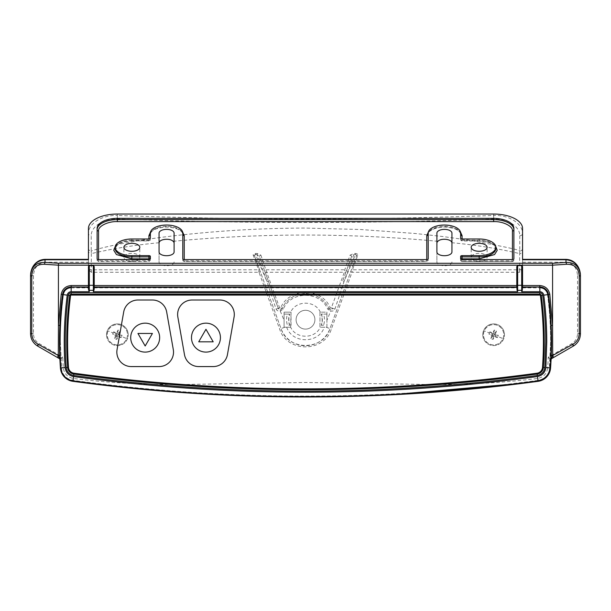 <?xml version="1.0" encoding="UTF-8"?>
<svg xmlns="http://www.w3.org/2000/svg" width="611" height="611" viewBox="0 0 611 611"><rect width="100%" height="100%" fill="white"/><g stroke="black" fill="none" stroke-linecap="round" stroke-linejoin="round"><path stroke-width="0.46" stroke-dasharray="3.06 2.29" d="M551.13 325.449A361.773 361.773 0 0 0 548.38 294.533L547.593 294.67C546.692 290.477 544.111 288.209 539.841 287.857L539.841 287.857C544.073 288.239 546.631 290.5 547.525 294.647C549.602 310.357 550.641 326.129 550.641 341.977L549.236 370.648L549.701 367.959L550.572 368.021C549.533 375.398 545.371 379.828 538.077 381.325L533.747 381.898M541.445 287.147A8.684 8.684 0 0 1 548.38 294.533A361.773 361.773 0 0 1 550.916 321.233M502.983 338.624A10.127 10.127 0 0 0 495.605 324.808A10.127 10.127 0 0 0 483.492 334.744A10.127 10.127 0 0 0 493.627 344.871A10.127 10.127 0 0 0 503.754 334.744A10.127 10.127 0 0 0 493.627 324.609A10.127 10.127 0 0 0 491.649 344.68A10.127 10.127 0 0 0 502.983 338.624L497.858 336.501L497.354 337.646L494.352 336.501L493.031 339.433L490.725 338.471L491.863 335.47L488.937 334.156L489.396 332.987L484.263 330.864M489.396 332.987L489.892 331.842L492.894 332.98L494.215 330.055L496.529 331.009L495.384 334.011L498.316 335.332L497.858 336.501M126.737 338.624A10.127 10.127 0 0 0 119.351 324.808A10.127 10.127 0 0 0 107.246 334.744A10.127 10.127 0 0 0 117.373 344.871A10.127 10.127 0 0 0 127.508 334.744A10.127 10.127 0 0 0 117.373 324.609A10.127 10.127 0 0 0 115.395 344.68A10.127 10.127 0 0 0 126.737 338.624L121.604 336.501L121.108 337.646L118.106 336.501L116.785 339.433L114.471 338.471L115.616 335.47L112.684 334.156L113.142 332.987L108.017 330.864M113.142 332.987L113.646 331.842L116.648 332.98L117.969 330.055L120.275 331.009L119.137 334.011L122.063 335.332L121.604 336.501M296.091 319.69A9.409 9.409 0 0 0 305.5 329.1A9.409 9.409 0 0 0 314.909 319.69A9.409 9.409 0 0 1 305.5 329.1A9.409 9.409 0 0 1 296.091 319.69A9.409 9.409 0 0 1 305.5 310.289A9.409 9.409 0 0 1 314.909 319.69A9.409 9.409 0 0 0 305.5 310.289A9.409 9.409 0 0 0 296.091 319.69M326.916 320.34L326.916 312.168L319.973 312.168L319.973 327.221L326.916 327.221L326.916 320.34L330.719 311.083C332.628 311.373 334.026 310.724 334.912 309.128L343.924 281.816L355.319 254.741C356.389 254.634 356.763 255.024 356.434 255.917L329.978 328.603A26.052 26.052 0 0 1 281.022 328.603L260.347 271.788L258.988 272.285L258.529 269.779L91.329 269.779L91.329 272.285L258.988 272.285L279.662 329.1C286.834 352.761 324.166 352.761 331.338 329.1L352.012 272.285L350.653 271.788M290.66 327.221L291.027 312.168L284.084 312.168L284.084 327.221L290.66 327.221C295.999 339.189 315.001 339.189 320.34 327.221M538.062 381.226L537.955 380.462C543.653 379.416 547.41 376.147 549.236 370.648C547.395 376.093 543.645 379.332 537.993 380.37C461.022 390.826 383.693 396.073 306.004 396.096C227.987 396.119 150.321 390.872 73.007 380.37C67.347 379.332 63.597 376.086 61.757 370.625L60.359 341.977C60.359 326.144 61.375 310.373 63.407 294.67C64.308 290.485 66.889 288.209 71.159 287.857C66.935 288.239 64.369 290.5 63.475 294.647C61.398 310.357 60.359 326.129 60.359 341.977L59.504 341.977M542.515 367.333A361.491 361.491 0 0 0 540.414 295.594A0.58 0.58 0 0 0 539.841 295.09L71.159 295.09A0.58 0.58 0 0 0 70.586 295.594A361.491 361.491 0 0 0 68.485 367.333A6.37 6.37 0 0 0 73.977 373.199A1718.583 1718.583 0 0 0 537.023 373.199A6.37 6.37 0 0 0 542.515 367.333M543.378 367.394A362.354 362.354 0 0 0 541.277 295.487A1.443 1.443 0 0 0 539.841 294.227L71.159 294.227A1.443 1.443 0 0 0 69.723 295.487A362.354 362.354 0 0 0 67.622 367.394A7.233 7.233 0 0 0 73.862 374.062A1719.453 1719.453 0 0 0 537.138 374.062A7.233 7.233 0 0 0 543.378 367.394M482.774 334.744A10.853 10.853 0 0 0 493.627 345.597A10.853 10.853 0 0 0 504.48 334.744A10.853 10.853 0 0 1 493.627 345.597A10.853 10.853 0 0 1 482.774 334.744A10.853 10.853 0 0 1 493.627 323.891A10.853 10.853 0 0 1 504.48 334.744A10.853 10.853 0 0 0 493.627 323.891A10.853 10.853 0 0 0 482.774 334.744M106.52 334.744A10.853 10.853 0 0 0 117.373 345.597A10.853 10.853 0 0 0 128.226 334.744A10.853 10.853 0 0 1 117.373 345.597A10.853 10.853 0 0 1 106.52 334.744A10.853 10.853 0 0 1 117.373 323.891A10.853 10.853 0 0 1 128.226 334.744A10.853 10.853 0 0 0 117.373 323.891A10.853 10.853 0 0 0 106.52 334.744M550.916 362.72A361.773 361.773 0 0 1 550.572 368.021A14.473 14.473 0 0 1 550.458 369.044M553.658 357.443L551.794 358.52L548.288 357.206L551.076 359.703A361.773 361.773 0 0 1 550.572 368.021L547.685 367.814C546.853 373.718 543.523 377.262 537.688 378.453C499.485 383.166 460.747 385.144 421.468 384.388L305.5 382.494L189.532 384.388C150.26 385.144 111.515 383.166 73.312 378.453C67.477 377.262 64.147 373.718 63.315 367.814L62.712 357.206L59.206 358.52L37.783 346.154A14.473 14.473 0 0 1 35.942 344.887M551.794 358.52A1.443 1.443 -85.5 0 0 551.076 359.703L551.091 359.26M551.107 359.062L551.137 358.39M551.183 357.244L551.221 356.434M131.846 261.317A7.958 3.979 180 0 1 123.888 257.338A7.958 3.979 180 0 1 131.846 253.359A7.958 3.979 180 0 1 139.804 257.338A7.958 3.979 180 0 1 131.846 261.317M479.154 261.317A7.958 3.979 180 0 1 471.196 257.338A7.958 3.979 180 0 1 479.154 253.359A7.958 3.979 180 0 1 487.112 257.338A7.958 3.979 180 0 1 479.154 261.317M174.104 233.135L174.104 251.946M174.104 261.974A7.523 3.765 180 0 1 166.582 265.732A7.523 3.765 180 0 1 159.051 261.974L159.051 233.135M451.949 233.135L451.949 251.946M451.949 261.974A7.523 3.765 180 0 1 444.418 265.732A7.523 3.765 180 0 1 436.896 261.974L436.896 233.135M234.303 314.482A14.473 14.473 0 0 0 219.83 300.009L192.091 300.009A14.473 14.473 0 0 0 177.839 316.994L184.476 354.624A14.473 14.473 0 0 0 198.728 366.577L213.193 366.577A14.473 14.473 0 0 0 227.445 354.624L234.082 316.994A14.473 14.473 0 0 0 234.303 314.482M173.524 352.104A14.473 14.473 0 0 0 173.303 349.591L166.673 311.969A14.473 14.473 0 0 0 152.422 300.009L137.949 300.009A14.473 14.473 0 0 0 123.697 311.969L117.06 349.591A14.473 14.473 0 0 0 131.312 366.577L159.051 366.577A14.473 14.473 0 0 0 173.524 352.104M220.434 337.639A14.473 14.473 0 0 0 205.96 323.166A14.473 14.473 0 0 0 191.487 337.639A14.473 14.473 0 0 0 205.96 352.104A14.473 14.473 0 0 0 220.434 337.639M130.708 337.639A14.473 14.473 0 0 1 145.181 323.166A14.473 14.473 0 0 1 159.654 337.639A14.473 14.473 0 0 1 145.181 352.104A14.473 14.473 0 0 1 130.708 337.639M519.671 272.285L519.671 269.779L352.471 269.779L352.012 272.285L519.671 272.285C521.366 270.894 522.329 269.222 522.565 267.274L522.565 259.751M522.565 262.256L565.977 262.256C572.973 263.097 576.83 267.549 577.555 275.622L580.45 275.622M577.555 275.622L577.555 333.621C577.403 337.99 575.47 341.335 571.766 343.649L548.288 357.206L547.685 367.814M60.542 369.067L60.428 368.028A361.773 361.773 0 0 1 59.924 359.703L62.712 357.206L39.234 343.649C35.53 341.335 33.597 337.99 33.445 333.621L33.445 275.622C34.17 267.557 38.027 263.097 45.023 262.256L88.435 262.256L88.435 267.274C88.671 269.214 89.634 270.887 91.329 272.285M88.435 259.751L88.435 262.256M33.445 275.622L30.55 275.622M30.68 335.546A14.473 14.473 0 0 1 30.55 333.621L30.55 275.958M33.055 341.755A14.473 14.473 0 0 1 32.528 340.93M30.84 336.501A14.473 14.473 0 0 1 30.726 335.89M68.241 379.851L61.612 372.794M302.399 396.967L299.321 396.959M297.702 396.951L287.911 396.883M286.559 396.867L285.093 396.845M283.038 396.822L247.142 395.989M236.808 395.607L235.747 395.569M229.53 395.309L217.165 394.721M200.087 393.767L199.041 393.705M193.672 393.362L192.893 393.316M191.174 393.201L159.769 390.841M150.696 390.055L149.481 389.948M96.981 384.403L86.915 383.158M529.538 382.455L525.132 383.021M389.008 394.958L357.389 396.195M335.103 396.715L318.598 396.921M308.853 396.967L305.5 396.967M580.412 334.706A14.473 14.473 0 0 1 580.007 337.188M580.45 275.958L580.45 333.621L577.555 333.621M159.104 242.735C135.673 244.919 113.081 248.54 91.329 253.603L91.23 250.984C90.909 250.823 124.339 240.23 195.749 233.501C231.836 229.965 268.42 228.155 305.5 228.071L360.612 229.492L415.251 233.501L442.249 236.457L468.92 240.146C503.212 246.401 520.167 250.014 519.77 250.984L519.671 253.603C498.026 248.562 475.442 244.935 451.896 242.735M437.866 241.314C349.011 232.951 260.767 232.951 173.134 241.314M260.347 271.788L259.889 270.536A1.443 1.23 160 0 0 258.529 269.779L253.206 255.161C252.969 254.184 253.794 253.626 255.681 253.489L257.216 253.489L260.905 255.154A1.443 1.23 160 0 0 259.545 256.903L264.869 271.528A1.443 1.23 -20 0 1 266.228 269.779L344.772 269.779A1.443 1.23 20 0 1 346.132 271.528L345.673 272.781L344.314 272.285L344.772 269.779L350.095 255.154L353.784 253.489L355.319 253.489C357.206 253.634 358.031 254.191 357.794 255.161L352.471 269.779A1.443 1.23 -160 0 0 351.111 270.536M253.206 255.161A1.443 1.23 -20 0 1 254.566 255.917L281.022 328.603C287.796 351.02 323.204 351.02 329.978 328.603L356.434 255.917A1.443 1.23 -160 0 1 357.794 255.161M255.681 253.489L255.681 254.741C254.611 254.627 254.237 255.016 254.566 255.917L259.889 270.536M88.435 228.506L88.435 251.098A2.895 2.505 180 0 0 91.329 253.603L91.329 269.779A2.895 2.505 0 0 1 88.435 267.274L88.435 259.362M59.206 358.52A1.443 1.443 120 0 1 59.924 359.703M60.542 369.036A14.473 14.473 0 0 1 60.428 368.028A361.773 361.773 0 0 1 60.084 362.72M60.084 321.233A361.773 361.773 0 0 1 62.62 294.533A361.773 361.773 0 0 0 59.87 325.449M159.051 251.946L159.051 261.974M436.896 251.946L436.896 261.974M522.565 259.362L522.565 267.274A2.895 2.505 0 0 1 519.671 269.779L519.671 253.603A2.895 2.505 180 0 0 522.565 251.098L522.565 233.486C522.787 223.847 509.047 214.721 493.627 215.462L493.627 214.033M355.319 253.489L355.319 254.741L353.784 254.741L353.784 253.489M350.095 255.154A1.443 1.23 20 0 1 351.455 256.903L353.784 254.741L343.924 281.816L342.565 281.327L351.455 256.903L346.132 271.528M260.905 255.154L266.686 272.285L344.314 272.285L331.383 307.807A0.58 0.58 0 0 1 330.322 307.86C321.776 287.315 289.224 287.315 280.678 307.86A0.58 0.58 0 0 1 279.617 307.807L266.686 272.285L265.327 272.781L278.257 308.303L259.545 256.903L257.216 254.741L267.076 281.816L276.088 309.128C276.966 310.724 278.364 311.373 280.281 311.083L284.084 320.34M257.216 253.489L257.216 254.741L255.681 254.741L267.076 281.816L268.435 281.327M150.367 256.36L150.367 258.865M97.118 260.118L97.118 258.865L97.118 260.118A1.443 0.726 -0 0 0 98.562 260.844L148.924 260.844A1.443 0.726 -0 0 0 150.367 260.118A1.443 1.253 0 0 1 148.924 261.371L148.924 259.591L148.924 261.561L98.562 261.561L97.118 260.118A1.443 1.253 180 0 0 98.562 261.371L98.562 259.591L98.562 261.561L148.924 261.561L150.367 260.118M97.118 228.506L97.118 229.759M513.882 228.506L513.882 260.118A1.443 1.253 0 0 1 512.438 261.371L512.438 260.844A1.443 0.726 -0 0 0 513.882 260.118L513.882 258.865M460.633 260.118L460.633 258.865L460.633 260.118A1.443 0.726 -0 0 0 462.076 260.844L512.438 260.844L512.438 261.561L462.076 261.561L460.633 260.118A1.443 1.253 180 0 0 462.076 261.371L462.076 259.591L462.076 261.561L512.438 261.561L513.882 260.118M460.633 256.36L460.633 257.613M460.633 238.275L460.633 239.527L460.633 238.275M428.212 233.135L428.212 234.387A16.207 8.103 -0 0 1 444.418 226.284A16.207 8.103 -0 0 1 460.633 234.387L460.633 233.135M460.633 234.387C460.068 230.255 454.668 227.796 444.418 227.009C434.177 227.796 428.777 230.255 428.212 234.387L428.212 258.865M182.788 260.118L182.788 258.865L182.788 260.118A1.443 0.726 -0 0 0 184.232 260.844L426.768 260.844A1.443 0.726 -0 0 0 428.212 260.118A1.443 1.253 0 0 1 426.768 261.371L426.768 259.591L426.768 261.561L184.232 261.561L182.788 260.118A1.443 1.253 180 0 0 184.232 261.371L184.232 259.591L184.232 261.561L426.768 261.561L428.212 260.118M182.788 233.135L182.788 234.387A16.207 8.103 -0 0 0 166.582 226.284A16.207 8.103 -0 0 0 150.367 234.387L150.367 233.135M150.367 238.275L150.367 234.387C150.932 230.255 156.332 227.796 166.582 227.009C176.823 227.796 182.223 230.255 182.788 234.387M522.565 228.506L522.565 233.486A2.895 2.261 180 0 1 519.77 235.747C520.121 227.002 507.848 218.356 493.726 219.013C368.234 223.649 242.758 223.649 117.274 219.013C103.221 218.356 90.871 226.964 91.23 235.747L91.23 250.984A2.895 2.406 0 0 1 88.435 248.578M117.373 214.033L117.373 215.462C101.884 214.873 88.19 223.702 88.435 233.486A2.895 2.261 180 0 0 91.23 235.747M88.435 266.602L88.435 286.987L71.227 286.987A8.684 8.684 0 0 0 62.62 294.533A8.684 8.684 0 0 1 69.555 287.147M519.77 235.747L519.77 250.984A2.895 2.406 180 0 0 522.565 248.578M345.673 272.781L342.565 281.327M264.869 271.528L265.327 272.781M334.912 309.128L332.743 308.303A2.024 2.024 0 0 1 329.016 308.486A2.024 2.024 0 0 0 330.772 309.632L332.743 308.303L331.383 307.807M276.088 309.128L278.257 308.303L280.228 309.632L280.281 311.083L283.29 309.105C290.943 290.721 320.057 290.721 327.71 309.105L330.719 311.083L330.772 309.632M326.916 314.085L326.916 327.221L319.973 327.221L319.973 312.168L326.916 312.168L326.916 314.085L321.256 314.085C322.409 317.819 322.409 321.562 321.256 325.304L323.601 325.251C324.731 321.546 324.731 317.842 323.601 314.13L326.916 314.085M284.084 327.221L284.084 312.168L291.027 312.168L291.027 327.221L284.084 327.221M284.084 314.085L287.399 314.13C286.269 317.842 286.269 321.546 287.399 325.251L289.744 325.304C288.591 321.562 288.591 317.819 289.744 314.085L284.084 314.085M479.154 238.993L479.154 240.245L462.076 240.245L462.076 240.971L479.154 240.971C484.935 240.94 489.762 242.269 493.642 244.95L495.796 248.57A16.642 8.317 -0 0 0 479.154 240.245L479.154 240.971L488.655 242.124L495.605 246.065M115.395 246.065L122.345 242.124L131.846 240.78L148.924 240.78L148.924 238.993L148.924 240.245A1.443 0.726 -0 0 0 150.367 239.527A1.443 1.253 0 0 1 148.924 240.78L150.367 239.527M94.224 285.543L94.224 266.602M71.227 287.002L71.227 287.857L71.159 287.002M547.593 294.67C549.625 310.373 550.641 326.144 550.641 341.977L549.724 367.959M547.525 294.647L548.38 294.533A8.684 8.684 0 0 0 539.773 286.987M489.892 331.842L492.054 333.621L491.718 334.423L488.937 334.156M113.646 331.842L115.807 333.621L115.471 334.423L112.684 334.156M280.228 309.632A2.024 2.024 0 0 0 281.984 308.486A26.052 26.052 0 0 1 329.016 308.486L330.322 307.86M280.678 307.86L281.984 308.486A2.024 2.024 0 0 1 278.257 308.303L279.617 307.807M283.29 309.105L281.984 308.486A26.052 26.052 0 0 1 329.016 308.486L327.71 309.105M516.776 288.835L516.776 286.987M522.565 286.987L522.565 288.835M88.435 286.987L88.435 288.835M94.224 286.987L94.224 288.835M71.227 287.857L88.435 287.857M539.841 287.002L539.841 287.857L539.773 287.002M491.718 334.423L493.054 334.981L491.863 335.47M493.054 334.981L492.504 336.317L493.306 336.646L493.856 335.309L495.193 335.867L495.529 335.065L494.192 334.507L494.742 333.171L493.94 332.842L493.39 334.179L492.054 333.621M492.894 332.98L493.39 334.179M115.471 334.423L116.808 334.981L115.616 335.47M116.808 334.981L116.258 336.317L117.06 336.646L117.61 335.309L118.946 335.867L119.282 335.065L117.946 334.507L118.496 333.171L117.694 332.842L117.144 334.179L115.807 333.621M116.648 332.98L117.144 334.179M323.601 325.251L321.478 325.251C322.608 321.546 322.608 317.842 321.478 314.13L323.601 314.13M287.399 314.13L289.522 314.13C288.392 317.842 288.392 321.546 289.522 325.251L287.399 325.251M522.565 287.857L539.773 287.857M492.504 336.317L490.725 338.471M494.215 330.055L493.94 332.842M116.258 336.317L114.471 338.471M117.969 330.055L117.694 332.842M94.224 287.857L516.776 287.857M493.306 336.646L493.031 339.433M496.529 331.009L494.742 333.171M117.06 336.646L116.785 339.433M120.275 331.009L118.496 333.171M493.856 335.309L494.352 336.501M495.384 334.011L494.192 334.507M117.61 335.309L118.106 336.501M119.137 334.011L117.946 334.507M495.193 335.867L497.354 337.646M498.316 335.332L495.529 335.065M118.946 335.867L121.108 337.646M122.063 335.332L119.282 335.065M205.96 329.283L198.728 341.816L213.193 341.816L205.96 329.283M145.181 345.994L152.422 333.461L137.949 333.461L145.181 345.994M428.387 231.943L435.169 228.124L444.418 226.811L453.668 228.117L460.457 231.943M150.543 231.943L157.333 228.124L166.582 226.811L175.823 228.117L182.613 231.943M326.175 327.221L331.338 329.1M284.825 327.221L279.662 329.1M45.023 262.256L45.023 259.362M33.445 333.621L30.55 333.621M39.234 343.649L37.783 346.154M63.315 367.814L61.299 367.959M73.312 378.453L72.923 381.325M537.688 378.453L538.077 381.325M571.766 343.649L573.217 346.154M565.977 262.256L565.977 259.362M286.689 327.221C292.333 343.894 318.667 343.894 324.311 327.221M460.633 239.527L460.633 239.527A1.443 1.253 180 0 0 462.076 240.78L460.633 239.527A1.443 0.726 -0 0 0 462.076 240.245L462.076 238.993L462.076 240.78L479.154 240.78M131.846 238.993L131.846 240.245L148.924 240.245L148.924 240.971L131.846 240.78M131.846 240.245A16.642 8.317 -0 0 0 115.204 248.57L117.358 244.95C121.238 242.269 126.065 240.94 131.846 240.971L131.846 240.245M117.274 219.013L117.373 215.462C242.788 220.09 368.204 220.09 493.627 215.462L493.726 219.013M72.938 381.226L73.045 380.462C67.34 379.416 63.582 376.132 61.757 370.625L60.359 341.977M537.955 380.462C460.992 390.857 383.67 396.073 306.004 396.096C228.002 396.119 150.344 390.903 73.045 380.462M320.34 312.168C315.001 300.2 295.999 300.2 290.66 312.168M61.268 367.845L60.413 367.906M73.007 380.37L72.892 381.218M537.993 380.37L538.108 381.218M549.732 367.845L550.587 367.906M123.888 257.338L123.888 247.318M471.196 257.338L471.196 247.318M139.804 257.338L139.804 247.318M487.112 257.338L487.112 247.318M551.244 355.717L551.183 357.267"/><path stroke-width="0.92" d="M550.916 321.233A361.773 361.773 0 0 1 550.916 362.72M522.565 287.384L539.841 287.002A8.669 8.669 0 0 1 548.441 294.555A369.579 369.579 0 0 1 550.587 367.906A14.458 14.458 0 0 1 538.108 381.218A1726.671 1726.671 0 0 1 72.892 381.218A14.458 14.458 0 0 1 60.413 367.906A369.579 369.579 0 0 1 62.559 294.555A8.669 8.669 0 0 1 71.159 287.002L88.435 287.384M540.414 295.594A361.491 361.491 0 0 1 542.515 367.333A6.37 6.37 0 0 1 537.023 373.199A1718.583 1718.583 0 0 1 73.977 373.199A6.37 6.37 0 0 1 68.485 367.333A361.491 361.491 0 0 1 70.586 295.594A0.58 0.58 0 0 1 71.159 295.09L539.841 295.09A0.58 0.58 0 0 1 540.414 295.594L541.277 295.487A362.354 362.354 0 0 1 543.378 367.394A7.233 7.233 0 0 1 537.138 374.062A1719.453 1719.453 0 0 1 73.862 374.062A7.233 7.233 0 0 1 67.622 367.394A362.354 362.354 0 0 1 69.723 295.487A1.443 1.443 0 0 1 71.159 294.227L539.841 294.227A1.443 1.443 0 0 1 541.277 295.487L542.713 295.296C544.714 310.793 545.722 326.35 545.722 341.977L544.821 367.501C544.195 371.908 541.697 374.574 537.329 375.49C382.776 396.394 228.224 396.394 73.671 375.49C69.303 374.574 66.805 371.916 66.179 367.501C64.483 343.359 65.186 319.293 68.287 295.296C68.623 293.746 69.578 292.906 71.159 292.776L539.841 292.776C541.422 292.906 542.377 293.746 542.713 295.296M551.221 356.434L551.13 325.449L552.573 325.38L552.703 355.495L551.794 358.52A1.443 1.443 0 0 0 551.076 359.703M551.137 358.39L551.183 357.244M131.846 243.338A7.958 3.979 -0 0 0 123.888 247.318A7.958 3.979 -0 0 0 131.846 251.297A7.958 3.979 -0 0 0 139.804 247.318A7.958 3.979 -0 0 0 131.846 243.338M479.154 243.338A7.958 3.979 -0 0 0 471.196 247.318A7.958 3.979 -0 0 0 479.154 251.297A7.958 3.979 -0 0 0 487.112 247.318A7.958 3.979 -0 0 0 479.154 243.338M166.582 255.711A7.523 3.765 -0 0 0 174.104 251.946L174.104 233.135A7.523 3.765 -0 0 0 166.582 229.369A7.523 3.765 -0 0 0 159.051 233.135L159.051 251.946A7.523 3.765 -0 0 0 166.582 255.711M444.418 255.711A7.523 3.765 -0 0 0 451.949 251.946L451.949 233.135A7.523 3.765 -0 0 0 444.418 229.369A7.523 3.765 -0 0 0 436.896 233.135L436.896 251.946A7.523 3.765 -0 0 0 444.418 255.711M219.83 300.009A14.473 14.473 0 0 1 234.082 316.994L227.445 354.624A14.473 14.473 0 0 1 213.193 366.577L198.728 366.577A14.473 14.473 0 0 1 184.476 354.624L177.839 316.994A14.473 14.473 0 0 1 192.091 300.009L219.83 300.009M173.303 349.591A14.473 14.473 0 0 1 159.051 366.577L131.312 366.577A14.473 14.473 0 0 1 117.06 349.591L123.697 311.969A14.473 14.473 0 0 1 137.949 300.009L152.422 300.009A14.473 14.473 0 0 1 166.673 311.969L173.303 349.591M191.487 337.639A14.473 14.473 0 0 1 205.96 323.166A14.473 14.473 0 0 1 220.434 337.639A14.473 14.473 0 0 1 205.96 352.104A14.473 14.473 0 0 1 191.487 337.639M130.708 337.639A14.473 14.473 0 0 1 145.181 323.166A14.473 14.473 0 0 1 159.654 337.639A14.473 14.473 0 0 1 145.181 352.104A14.473 14.473 0 0 1 130.708 337.639M57.342 357.443L59.206 358.52L58.351 355.686L57.342 357.443L37.783 346.154C33.109 343.26 30.695 339.082 30.55 333.621L30.55 275.958C31.214 266.808 36.041 262.295 45.023 262.402L45.023 259.362C40.693 259.507 37.134 261.256 34.361 264.616C32.383 266.969 31.146 270.001 30.649 273.713L30.55 275.622C31.405 265.984 36.232 260.691 45.023 259.751L88.435 259.751L88.435 228.506A28.938 14.473 180 0 1 117.373 214.033L493.627 214.033A28.938 14.473 180 0 1 522.565 228.506L522.565 259.751L565.977 259.751C574.768 260.691 579.595 265.984 580.45 275.622L580.45 333.621A14.473 14.473 0 0 1 580.412 334.706M35.942 344.887A14.473 14.473 0 0 1 34.98 344.046M34.842 343.909A14.473 14.473 0 0 1 33.055 341.755M32.528 340.93A14.473 14.473 0 0 1 30.84 336.501M77.314 381.913L72.923 381.325L68.241 379.851M61.612 372.794L60.542 369.067M305.5 396.967L302.399 396.967M299.321 396.959L297.702 396.951M287.911 396.883L286.559 396.867M285.093 396.845L283.038 396.822M247.142 395.989L236.808 395.607M235.747 395.569L229.53 395.309M217.165 394.721L200.087 393.767M199.041 393.705L193.672 393.362M192.893 393.316L191.174 393.201M159.769 390.841L150.696 390.055M149.481 389.948L96.981 384.403M86.915 383.158L77.528 381.936M533.747 381.898L529.538 382.455M525.132 383.021L389.008 394.958M357.389 396.195L335.103 396.715M318.598 396.921L308.853 396.967M580.007 337.188A14.473 14.473 0 0 1 573.217 346.154L551.794 358.52M174.104 243.163A7.523 3.765 -0 0 0 173.134 241.314C170.041 237.939 159.502 238.993 159.104 242.735A7.523 3.765 -0 0 0 159.051 243.163M451.949 243.163A7.523 3.765 -0 0 0 451.896 242.735C451.514 239.008 440.959 237.931 437.866 241.314A7.523 3.765 -0 0 0 436.896 243.163M150.367 256.36A1.443 0.726 -0 0 0 148.924 255.635L131.846 255.635A16.642 8.317 180 0 1 115.204 247.318A16.642 8.317 180 0 1 131.846 238.993L148.924 238.993A1.443 0.726 -0 0 0 150.367 238.275L150.367 233.135A16.207 8.103 180 0 1 166.582 225.031A16.207 8.103 180 0 1 182.788 233.135L182.788 258.865A1.443 0.726 -0 0 0 184.232 259.591L426.768 259.591A1.443 0.726 -0 0 0 428.212 258.865L428.212 233.135A16.207 8.103 180 0 1 444.418 225.031A16.207 8.103 180 0 1 460.633 233.135L460.633 238.275A1.443 0.726 -0 0 0 462.076 238.993L479.154 238.993A16.642 8.317 180 0 1 495.796 247.318A16.642 8.317 180 0 1 479.154 255.635L462.076 255.635A1.443 0.726 -0 0 0 460.633 256.36L460.633 258.865A1.443 0.726 -0 0 0 462.076 259.591L512.438 259.591A1.443 0.726 -0 0 0 513.882 258.865L513.882 228.506A20.262 10.127 -0 0 0 493.627 218.371L117.373 218.371A20.262 10.127 -0 0 0 97.118 228.506L97.118 258.865A1.443 0.726 -0 0 0 98.562 259.591L148.924 259.591A1.443 0.726 -0 0 0 150.367 258.865L150.367 256.36M88.435 251.098L88.435 259.362L45.023 259.362M60.084 362.72A361.773 361.773 0 0 1 60.084 321.233M59.756 355.717L58.297 355.495L58.427 325.38L59.87 325.449L59.924 359.703A1.443 1.443 0 0 0 59.206 358.52M550.458 369.044A14.473 14.473 0 0 1 538.077 381.325A1736.523 1736.523 0 0 1 72.923 381.325A14.473 14.473 0 0 1 60.542 369.036M580.45 275.958C579.786 266.808 574.959 262.295 565.977 262.402L552.573 263.303L58.427 263.303L45.023 262.402A2.169 0.489 97.7 0 0 44.527 264.288L58.427 265.182L552.573 265.182L566.473 264.288A2.169 0.489 -97.7 0 0 565.977 262.402L565.977 259.362C570.307 259.507 573.866 261.256 576.639 264.616C578.617 266.969 579.854 270.001 580.351 273.713L580.45 275.958L579.228 275.958L579.228 333.621L580.45 333.621C580.305 339.082 577.891 343.26 573.217 346.154L553.658 357.443L552.65 355.686L551.244 355.717M522.565 251.098L522.565 259.362L565.977 259.362M493.627 218.371L493.627 219.624L117.373 219.624A20.262 10.127 -0 0 0 97.118 229.759L97.118 258.865M479.154 255.635L479.154 256.887L462.076 256.887A1.443 0.726 -0 0 0 460.633 257.613L460.633 258.865M460.633 238.275L460.633 234.387A1.443 1.253 180 0 0 462.076 235.64L462.076 238.993M182.613 231.943L184.232 235.64A1.443 1.253 180 0 1 182.788 234.387L182.788 258.865M30.55 275.958L31.772 275.958C32.322 267.977 36.576 264.089 44.527 264.288M37.783 346.154A2.169 0.634 -60 0 1 38.149 344.276C34.109 341.916 31.986 338.364 31.772 333.621L31.772 275.958M59.741 355.442L58.297 355.495L38.149 344.276M69.555 287.147A8.684 8.684 0 0 1 71.227 286.987L71.227 287.002M551.259 355.442L552.703 355.495L572.851 344.276A2.169 0.634 -120 0 1 573.217 346.154M579.228 333.621C579.014 338.364 576.891 341.916 572.851 344.276M566.473 264.288C574.424 264.089 578.678 267.977 579.228 275.958M117.373 218.371L117.373 221.602C108.032 221.197 97.752 226.337 98.562 231.011L98.562 259.591M493.627 221.602L493.627 219.624A20.262 10.127 -0 0 1 513.882 229.759A1.443 1.253 0 0 1 512.438 231.011C513.248 226.337 502.975 221.197 493.627 221.602L117.373 221.602M495.605 246.065L497.217 250.334L494.543 254.573L479.154 258.865L462.076 258.865L462.076 259.591M131.846 258.865L131.846 256.887L148.924 256.887L148.924 258.865L131.846 258.865L116.457 254.573L113.783 250.334L115.395 246.065M552.573 263.303L552.573 325.38L549.816 294.342C548.632 288.942 545.287 286.001 539.773 285.543L522.565 285.543L522.565 266.602L521.695 265.602L517.647 265.602L516.776 266.602L516.776 286.987L94.224 286.987L94.224 285.543L516.776 285.543M93.941 290.332L93.353 291.722L93.353 290.332L93.941 290.332L94.224 288.835L94.224 266.602L93.353 265.602L89.305 265.602L88.435 266.602L88.435 288.835L88.717 290.332L89.305 290.332L89.305 291.722L88.717 290.332M88.435 286.987L71.227 286.987L71.227 285.543C65.713 286.001 62.368 288.942 61.184 294.342L58.427 325.38L58.427 263.303M539.773 285.543L539.773 286.987A8.684 8.684 0 0 1 541.445 287.147M522.283 290.332L521.695 291.722L521.695 290.332L522.283 290.332L522.565 286.07A0.871 0.748 180 0 0 521.695 285.314L517.647 285.314A0.871 0.748 180 0 0 516.776 286.07L517.059 290.332L517.647 290.332L517.647 291.722L517.059 290.332M516.776 286.07L516.776 266.602M522.565 285.543L522.565 286.987L539.773 286.987L522.565 286.987M522.565 286.07L522.565 266.602M516.776 286.987L94.224 286.987M516.776 287.002L94.224 287.002M539.841 287.002L522.565 287.002M88.435 287.002L71.159 287.002M213.193 341.816L198.728 341.816L205.96 329.283L213.193 341.816M137.949 333.461L152.422 333.461L145.181 345.994L137.949 333.461M460.457 231.943L462.076 235.64M549.816 294.342L543.759 295.166C545.768 310.701 546.769 326.312 546.769 341.977L545.875 367.57C545.157 372.511 542.362 375.505 537.474 376.536C382.822 397.448 228.178 397.448 73.526 376.536C68.638 375.505 65.843 372.511 65.125 367.57C63.429 343.367 64.14 319.232 67.241 295.166A3.949 3.949 0 0 1 71.159 291.722L89.305 291.722M521.695 291.722L539.841 291.722L539.841 287.384A8.287 8.287 0 0 1 548.059 294.609A369.197 369.197 0 0 1 550.206 367.875A14.076 14.076 0 0 1 538.062 380.836A1726.289 1726.289 0 0 1 72.938 380.836A14.076 14.076 0 0 1 60.794 367.875A369.197 369.197 0 0 1 62.941 294.609A8.287 8.287 0 0 1 71.159 287.384L71.159 291.722M544.821 367.501L542.515 367.333M495.796 247.318L495.796 248.57A16.642 8.317 -0 0 1 479.154 256.887L479.154 258.865M462.076 255.635L462.076 258.865A1.443 1.253 180 0 1 460.633 257.613M60.413 367.906L65.125 367.57M148.924 259.591L148.924 258.865A1.443 1.253 0 0 0 150.367 257.613A1.443 0.726 -0 0 0 148.924 256.887L148.924 255.635M131.846 255.635L131.846 256.887A16.642 8.317 -0 0 1 115.204 248.57L115.204 247.318M30.55 333.621L31.772 333.621M67.241 295.166L61.184 294.342M97.118 229.759A1.443 1.253 180 0 0 98.562 231.011M512.438 259.591L512.438 231.011M428.212 234.387A1.443 1.253 0 0 1 426.768 235.64L428.387 231.943M426.768 259.591L426.768 235.64M184.232 235.64L184.232 259.591M150.367 234.387A1.443 1.253 0 0 1 148.924 235.64L150.543 231.943M148.924 238.993L148.924 235.64M88.435 285.543L71.227 285.543M521.695 265.602L521.695 290.332L517.647 290.332L517.647 265.602M94.224 287.384L516.776 287.384M94.224 286.07A0.871 0.748 180 0 0 93.353 285.314L89.305 285.314A0.871 0.748 180 0 0 88.435 286.07M93.353 265.602L93.353 290.332L89.305 290.332L89.305 265.602M72.892 381.218L73.526 376.536M538.108 381.218L537.474 376.536M550.587 367.906L545.875 367.57M93.353 291.722L517.647 291.722M543.759 295.166A3.949 3.949 0 0 0 539.841 291.722M539.841 292.776L539.841 295.09M71.159 292.776L71.159 295.09M68.287 295.296L70.586 295.594M66.179 367.501L68.485 367.333M73.671 375.49L73.977 373.199M537.329 375.49L537.023 373.199"/></g></svg>
